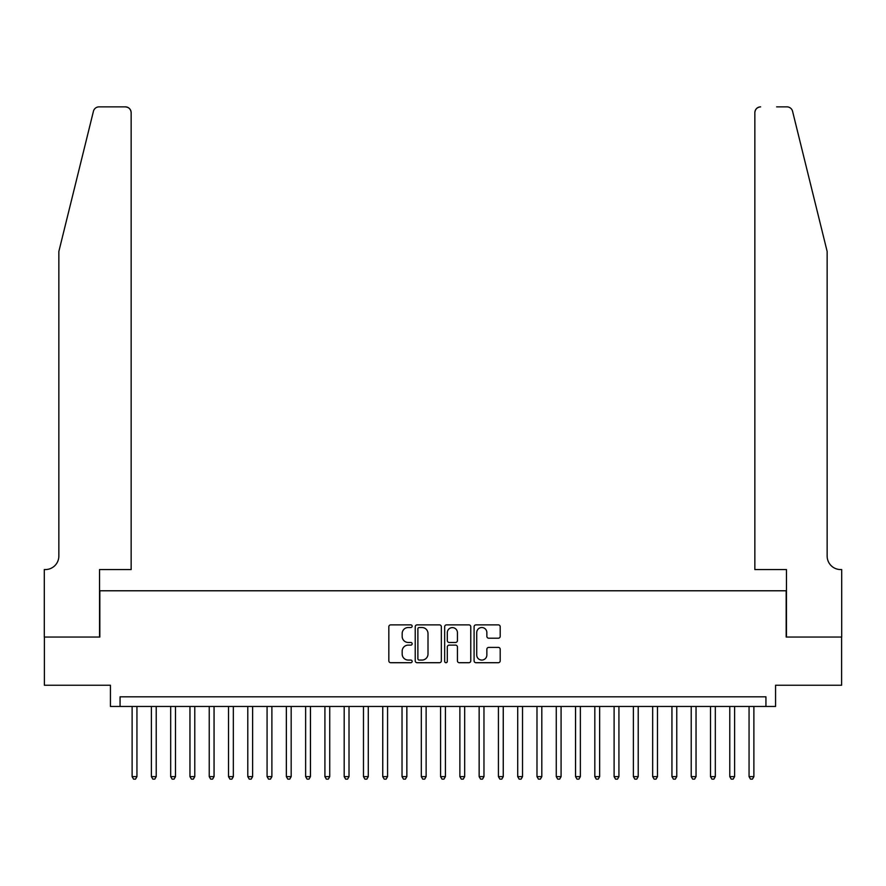 <?xml version="1.0" encoding="UTF-8"?>
<svg xmlns="http://www.w3.org/2000/svg" width="886" height="886" viewBox="0 0 886 886"><rect width="100%" height="100%" fill="white"/><g stroke="black" fill="none" stroke-linecap="round" stroke-linejoin="round"><path stroke-width="1.33" d="M412.156 626.192A1.329 1.329 0 0 0 410.827 624.874L390.726 624.874A1.894 1.894 0 0 0 388.832 626.767L388.832 660.823A1.894 1.894 0 0 0 390.726 662.717L410.827 662.717A1.329 1.329 0 0 0 412.156 661.399A1.329 1.329 0 0 0 410.827 660.07L408.224 660.07A6.058 6.058 0 0 1 402.166 654.012L402.166 651.177A6.058 6.058 0 0 1 408.224 645.119L410.827 645.119A1.329 1.329 0 0 0 412.156 643.801A1.329 1.329 0 0 0 410.827 642.472L408.224 642.472A6.058 6.058 0 0 1 402.166 636.414L402.166 633.579A6.058 6.058 0 0 1 408.224 627.521L410.827 627.521A1.329 1.329 0 0 0 412.156 626.192M498.309 638.208A1.894 1.894 0 0 0 500.202 636.325L500.202 626.767A1.894 1.894 0 0 0 498.309 624.874L475.97 624.874A1.894 1.894 0 0 0 474.088 626.767L474.088 660.823A1.894 1.894 0 0 0 475.97 662.717L498.309 662.717A1.894 1.894 0 0 0 500.202 660.823L500.202 649.283A1.894 1.894 0 0 0 498.309 647.389L488.751 647.389A1.894 1.894 0 0 0 486.857 649.283L486.857 655.009A5.061 5.061 0 0 1 481.796 660.07A5.061 5.061 0 0 1 476.734 655.009L476.734 632.582A5.061 5.061 0 0 1 481.796 627.521A5.061 5.061 0 0 1 486.857 632.582L486.857 636.325A1.894 1.894 0 0 0 488.751 638.208L498.309 638.208M765.936 706.452L775.571 706.452L775.571 685.243L841.6 685.243L841.6 637.045L786.17 637.045L786.17 590.774L99.83 590.774L99.83 637.045L44.4 637.045L44.4 685.243L110.429 685.243L110.429 706.452L765.936 706.452L765.936 696.817L120.064 696.817L120.064 706.452M441.339 626.767A1.894 1.894 0 0 0 439.456 624.874L417.118 624.874A1.894 1.894 0 0 0 415.224 626.767L415.224 660.823A1.894 1.894 0 0 0 417.118 662.717L439.456 662.717A1.894 1.894 0 0 0 441.339 660.823L441.339 626.767M446.544 624.874L468.882 624.874A1.894 1.894 0 0 1 470.776 626.767L470.776 660.823A1.894 1.894 0 0 1 468.882 662.717L459.325 662.717A1.894 1.894 0 0 1 457.431 660.823L457.431 647.013A1.894 1.894 0 0 0 455.537 645.119L449.202 645.119A1.894 1.894 0 0 0 447.308 647.013L447.308 661.399A1.329 1.329 0 0 1 445.979 662.717A1.329 1.329 0 0 1 444.661 661.399L444.661 626.767A1.894 1.894 0 0 1 446.544 624.874M419.2 627.521A1.329 1.329 0 0 0 417.882 628.85L417.882 658.741A1.329 1.329 0 0 0 419.2 660.07L421.946 660.07A6.058 6.058 0 0 0 428.004 654.012L428.004 633.579A6.058 6.058 0 0 0 421.946 627.521L419.2 627.521M457.431 632.682A5.061 5.061 0 0 0 452.369 627.62A5.061 5.061 0 0 0 447.308 632.682L447.308 640.578A1.894 1.894 0 0 0 449.202 642.472L455.537 642.472A1.894 1.894 0 0 0 457.431 640.578L457.431 632.682M132.114 706.452L132.114 776.634L136.942 776.634L136.942 706.452M136.942 776.634L135.492 779.137L133.564 779.137L132.114 776.634M93.44 111.259C94.913 108.092 94.913 108.092 93.44 111.259L58.853 251.458L58.853 556.076A13.5 13.5 0 0 1 45.363 569.565L44.3 569.565L44.3 637.045L99.531 637.045L99.531 569.565L131.15 569.565L131.15 112.644A5.781 5.781 0 0 0 125.369 106.863L99.055 106.863A5.781 5.781 0 0 0 93.44 111.259M109.366 106.863L125.369 106.863C128.858 107.228 130.785 109.155 131.15 112.644L131.15 569.565M58.853 556.076A13.5 13.5 0 0 1 45.363 569.565M816.538 208.465L792.56 111.259C791.087 108.092 791.087 108.092 792.56 111.259L827.147 251.458L827.147 556.076A13.5 13.5 0 0 0 840.637 569.565L841.7 569.565L841.7 637.045L786.469 637.045L786.469 569.565L754.85 569.565L754.85 112.644L754.85 569.565M776.634 106.863L786.945 106.863A5.781 5.781 0 0 1 792.56 111.259M760.631 106.863A5.781 5.781 0 0 0 754.85 112.644C755.215 109.155 757.142 107.228 760.631 106.863M827.147 556.076A13.5 13.5 0 0 0 840.637 569.565M151.395 706.452L151.395 776.634L156.213 776.634L156.213 706.452M156.213 776.634L154.773 779.137L152.846 779.137L151.395 776.634M170.677 706.452L170.677 776.634L175.494 776.634L175.494 706.452M175.494 776.634L174.055 779.137L172.128 779.137L170.677 776.634M189.958 706.452L189.958 776.634L194.776 776.634L194.776 706.452M194.776 776.634L193.325 779.137L191.398 779.137L189.958 776.634M209.24 706.452L209.24 776.634L214.058 776.634L214.058 706.452M214.058 776.634L212.607 779.137L210.68 779.137L209.24 776.634M228.51 706.452L228.51 776.634L233.339 776.634L233.339 706.452M233.339 776.634L231.888 779.137L229.961 779.137L228.51 776.634M247.792 706.452L247.792 776.634L252.61 776.634L252.61 706.452M252.61 776.634L251.17 779.137L249.243 779.137L247.792 776.634M267.074 706.452L267.074 776.634L271.891 776.634L271.891 706.452M271.891 776.634L270.451 779.137L268.524 779.137L267.074 776.634M286.355 706.452L286.355 776.634L291.173 776.634L291.173 706.452M291.173 776.634L289.733 779.137L287.795 779.137L286.355 776.634M305.637 706.452L305.637 776.634L310.454 776.634L310.454 706.452M310.454 776.634L309.004 779.137L307.077 779.137L305.637 776.634M324.918 706.452L324.918 776.634L329.736 776.634L329.736 706.452M329.736 776.634L328.285 779.137L326.358 779.137L324.918 776.634M344.189 706.452L344.189 776.634L349.018 776.634L349.018 706.452M349.018 776.634L347.567 779.137L345.64 779.137L344.189 776.634M363.47 706.452L363.47 776.634L368.288 776.634L368.288 706.452M368.288 776.634L366.848 779.137L364.921 779.137L363.47 776.634M382.752 706.452L382.752 776.634L387.57 776.634L387.57 706.452M387.57 776.634L386.13 779.137L384.203 779.137L382.752 776.634M402.034 706.452L402.034 776.634L406.851 776.634L406.851 706.452M406.851 776.634L405.4 779.137L403.473 779.137L402.034 776.634M421.315 706.452L421.315 776.634L426.133 776.634L426.133 706.452M426.133 776.634L424.682 779.137L422.755 779.137L421.315 776.634M440.586 706.452L440.586 776.634L445.414 776.634L445.414 706.452M445.414 776.634L443.964 779.137L442.036 779.137L440.586 776.634M459.867 706.452L459.867 776.634L464.685 776.634L464.685 706.452M464.685 776.634L463.245 779.137L461.318 779.137L459.867 776.634M479.149 706.452L479.149 776.634L483.966 776.634L483.966 706.452M483.966 776.634L482.527 779.137L480.6 779.137L479.149 776.634M498.43 706.452L498.43 776.634L503.248 776.634L503.248 706.452M503.248 776.634L501.797 779.137L499.87 779.137L498.43 776.634M517.712 706.452L517.712 776.634L522.53 776.634L522.53 706.452M522.53 776.634L521.079 779.137L519.152 779.137L517.712 776.634M536.982 706.452L536.982 776.634L541.811 776.634L541.811 706.452M541.811 776.634L540.36 779.137L538.433 779.137L536.982 776.634M556.264 706.452L556.264 776.634L561.082 776.634L561.082 706.452M561.082 776.634L559.642 779.137L557.715 779.137L556.264 776.634M575.546 706.452L575.546 776.634L580.363 776.634L580.363 706.452M580.363 776.634L578.923 779.137L576.996 779.137L575.546 776.634M594.827 706.452L594.827 776.634L599.645 776.634L599.645 706.452M599.645 776.634L598.205 779.137L596.267 779.137L594.827 776.634M614.109 706.452L614.109 776.634L618.926 776.634L618.926 706.452M618.926 776.634L617.476 779.137L615.548 779.137L614.109 776.634M633.39 706.452L633.39 776.634L638.208 776.634L638.208 706.452M638.208 776.634L636.757 779.137L634.83 779.137L633.39 776.634M652.661 706.452L652.661 776.634L657.49 776.634L657.49 706.452M657.49 776.634L656.039 779.137L654.112 779.137L652.661 776.634M671.942 706.452L671.942 776.634L676.76 776.634L676.76 706.452M676.76 776.634L675.32 779.137L673.393 779.137L671.942 776.634M691.224 706.452L691.224 776.634L696.042 776.634L696.042 706.452M696.042 776.634L694.602 779.137L692.675 779.137L691.224 776.634M710.506 706.452L710.506 776.634L715.323 776.634L715.323 706.452M715.323 776.634L713.872 779.137L711.945 779.137L710.506 776.634M729.787 706.452L729.787 776.634L734.605 776.634L734.605 706.452M734.605 776.634L733.154 779.137L731.227 779.137L729.787 776.634M749.058 706.452L749.058 776.634L753.886 776.634L753.886 706.452M753.886 776.634L752.435 779.137L750.508 779.137L749.058 776.634"/></g></svg>
